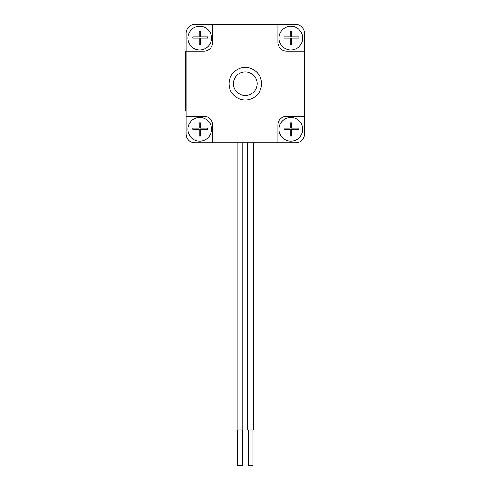 <?xml version="1.0" encoding="UTF-8"?>
<svg xmlns="http://www.w3.org/2000/svg" width="490" height="490" viewBox="0 0 490 490"><rect width="100%" height="100%" fill="white"/><g stroke="black" fill="none" stroke-linecap="round" stroke-linejoin="round"><path stroke-width="0.73" d="M186.102 51.138L186.102 33.381A8.881 8.881 0 0 1 194.983 24.5L212.74 24.5L212.74 42.256A8.881 8.881 0 0 1 203.858 51.138L186.102 51.138L186.102 116.253L203.858 116.253A8.881 8.881 0 0 1 212.74 125.134L212.74 142.89L194.983 142.89A8.881 8.881 0 0 1 186.102 134.009L186.102 116.253M277.855 24.5L295.611 24.5A8.881 8.881 0 0 1 304.492 33.381L304.492 51.138L286.73 51.138A8.881 8.881 0 0 1 277.855 42.256L277.855 24.5L212.74 24.5M304.492 116.253L304.492 134.009A8.881 8.881 0 0 1 295.611 142.89L277.855 142.89L277.855 125.134A8.881 8.881 0 0 1 286.73 116.253L304.492 116.253L304.492 134.009L304.492 51.138M245.294 67.418A16.28 16.28 0 0 1 259.394 91.832A16.28 16.28 0 0 1 231.2 91.832A16.28 16.28 0 0 1 245.294 67.418M212.74 142.89L277.855 142.89M253.581 142.89L253.581 429.981L247.664 429.981L247.664 142.89M252.993 429.981L252.993 465.5L248.259 465.5L248.259 429.981M242.336 429.981L242.336 465.5L237.601 465.5L237.601 429.981M237.068 142.89L237.068 429.981L237.007 142.89M242.869 142.89L242.869 429.981L237.068 429.981M242.93 142.89L242.869 429.981M245.57 142.89L234.049 142.89M245.294 71.859A11.84 11.84 0 0 1 255.547 89.615A11.84 11.84 0 0 1 235.041 89.615A11.84 11.84 0 0 1 245.294 71.859M186.102 51.07L185.508 51.07L185.508 110.262L186.102 110.262M211.558 38.116A11.84 11.84 0 0 0 193.795 27.863A11.84 11.84 0 0 0 193.795 48.369A11.84 11.84 0 0 0 211.558 38.116M200.306 38.116L207.68 38.116L207.68 36.934L200.306 36.934L200.306 31.605L199.124 31.605L199.124 36.934L192.882 36.934L192.882 38.116L199.124 38.116L199.124 44.921L200.306 44.921L200.306 38.116L207.68 38.116L207.68 36.934M192.882 36.934L192.882 38.116M199.124 44.921L200.306 44.921M200.306 31.605L199.124 31.605M302.716 38.116A11.84 11.84 0 0 0 284.953 27.863A11.84 11.84 0 0 0 284.953 48.369A11.84 11.84 0 0 0 302.716 38.116M291.47 38.116L298.839 38.116L298.839 36.934L291.47 36.934L291.47 31.605L290.282 31.605L290.282 36.934L284.041 36.934L284.041 38.116L290.282 38.116L290.282 44.921L291.47 44.921L291.47 38.116M284.041 36.934L284.041 38.116M290.282 44.921L291.47 44.921M298.839 38.116L298.839 36.934M291.47 31.605L290.282 31.605M302.716 129.274A11.84 11.84 0 0 0 284.953 119.021A11.84 11.84 0 0 0 284.953 139.528A11.84 11.84 0 0 0 302.716 129.274M291.47 129.274L298.839 129.274L298.839 128.092L291.47 128.092L291.47 122.763L290.282 122.763L290.282 128.092L284.041 128.092L284.041 129.274L290.282 129.274L290.282 136.079L291.47 136.079L291.47 129.274M284.041 128.092L284.041 129.274M290.282 136.079L291.47 136.079M298.839 129.274L298.839 128.092M291.47 122.763L290.282 122.763M211.558 129.274A11.84 11.84 0 0 0 193.795 119.021A11.84 11.84 0 0 0 193.795 139.528A11.84 11.84 0 0 0 211.558 129.274M200.306 129.274L207.68 129.274L207.68 128.092L200.306 128.092L200.306 122.763L199.124 122.763L199.124 128.092L192.882 128.092L192.882 129.274L199.124 129.274L199.124 136.079L200.306 136.079L200.306 129.274M192.882 128.092L192.882 129.274M199.124 136.079L200.306 136.079M207.68 129.274L207.68 128.092M200.306 122.763L199.124 122.763M186.102 62.91L185.508 62.91M186.102 98.423L185.508 98.423"/></g></svg>
